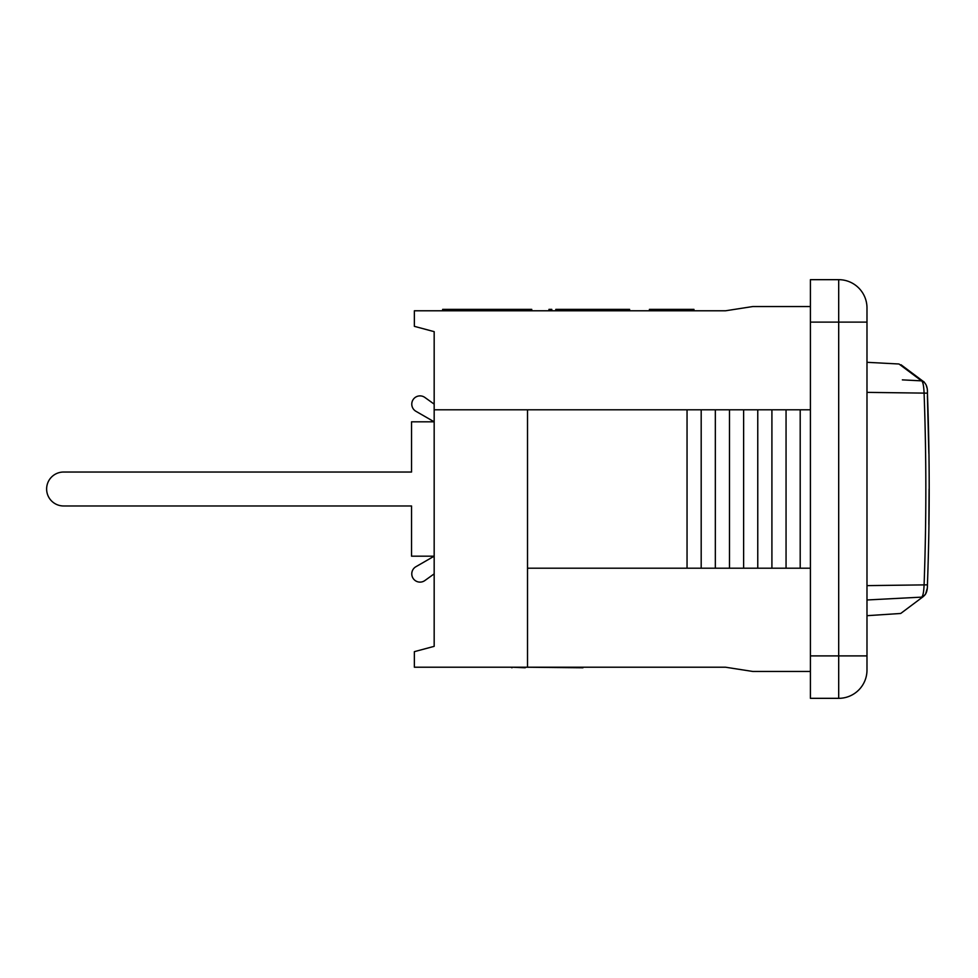 <?xml version="1.0" encoding="UTF-8"?>
<svg xmlns="http://www.w3.org/2000/svg" width="978" height="978" viewBox="0 0 978 978"><rect width="100%" height="100%" fill="white"/><g stroke="black" fill="none" stroke-linecap="round" stroke-linejoin="round"><path stroke-width="1.47" d="M424.843 580.565L434.171 573.866L424.843 580.565A8.252 8.252 0 0 1 413.095 578.34A8.252 8.252 0 0 1 415.907 566.714L434.171 556.189L411.542 556.189L411.542 505.968L63.594 505.968A16.968 16.968 0 0 1 46.626 489A16.968 16.968 0 0 1 63.594 472.032L411.542 472.032L411.542 421.811L434.171 421.811L415.907 411.286A8.252 8.252 0 0 1 413.095 399.66A8.252 8.252 0 0 1 424.843 397.435L434.171 404.134M434.171 421.811L415.907 411.286M63.594 472.032L411.542 472.032M411.542 505.968L63.594 505.968M866.985 362.312L899.002 363.999L921.582 380.87C922.914 381.701 923.758 385.687 924.076 392.789C926.423 456.934 926.423 521.066 924.076 585.211C923.758 592.313 922.914 596.299 921.582 597.13L922.853 596.812M866.985 599.979L921.472 597.142C891.606 619.539 891.606 619.539 921.472 597.142L921.582 597.13M902.352 379.867L921.472 380.858C891.606 358.461 891.606 358.461 921.472 380.858L921.582 380.87M927.401 395.821L928.855 453.547M929.1 489.024L928.855 524.465M889.246 598.817L902.352 598.133M525.259 667.216L582.949 667.778M511.971 667.216L525.259 667.778M510.834 667.216L511.971 667.778M810.407 409.794L527.521 409.794L527.521 667.216L725.542 667.216L752.803 671.458L810.407 671.458M527.521 667.216L414.366 667.216L414.366 651.654L434.171 646.348L434.171 409.794L527.521 409.794M810.407 306.542L752.803 306.542L725.542 310.784L414.366 310.784L414.366 326.346L434.171 331.652L434.171 409.794M810.407 322.104L838.696 322.104L838.696 279.671L810.407 279.671L810.407 698.329L838.696 698.329A28.289 28.289 0 0 0 866.985 670.04L866.985 307.96A28.289 28.289 0 0 0 838.696 279.671A28.289 28.289 0 0 1 866.985 307.96M580.798 309.366L565.039 309.366L565.039 310.784M693.952 309.366L693.952 310.784L693.928 309.366L649.429 309.366L649.429 310.784M649.502 310.784L649.502 309.366M531.726 310.784L531.726 309.366L442.655 309.366L442.655 310.784M565.296 309.366L555.822 309.366L555.822 310.784M629.6 310.784L629.6 309.366L579.966 309.366L579.966 310.784M621.372 310.784L621.372 309.366M620.48 310.784L620.48 309.366M548.964 310.784L548.964 309.366L551.788 309.366L551.788 310.784M615.211 310.784L615.211 309.366M451.408 310.784L451.408 309.366M531.836 310.784L531.726 309.366M515.43 310.784L515.43 309.366M692.889 310.784L692.889 309.366M650.456 310.784L650.456 309.366M586.079 310.784L586.079 309.366M580.162 310.784L580.162 309.366M579.037 310.784L579.037 309.366M565.602 310.784L565.602 309.366M527.521 568.206L810.407 568.206M687.045 409.794L687.045 568.206M701.189 409.794L701.189 568.206M715.334 409.794L715.334 568.206M729.478 409.794L729.478 568.206M743.622 409.794L743.622 568.206M757.767 409.794L757.767 568.206M771.911 409.794L771.911 568.206M786.055 409.794L786.055 568.206M800.2 409.794L800.2 568.206M866.985 585.626L927.425 584.844C929.785 520.944 929.785 457.056 927.425 393.156L866.985 392.374M927.425 393.18L927.425 393.18C927.694 386.921 925.946 382.85 922.181 380.943M477.704 310.784L477.704 309.366M507.411 310.784L507.411 309.366M576.36 310.784L576.36 309.366M571.531 310.784L571.531 309.366M866.985 670.04A28.289 28.289 0 0 1 838.696 698.329L838.696 655.896L866.985 655.896M810.407 655.896L838.696 655.896L838.696 322.104L866.985 322.104M927.401 585.223L927.425 584.868C927.56 591.348 925.811 595.419 922.181 597.057M901.019 613.243L923.415 596.482L900.689 613.475L866.985 615.688M923.415 381.518L901.019 364.757M926.679 387.129L926.508 386.42M924.173 382.007L923.513 381.506M923.085 596.727L925.604 594.062L927.034 588.988M511.971 310.784L511.971 309.366"/></g></svg>
